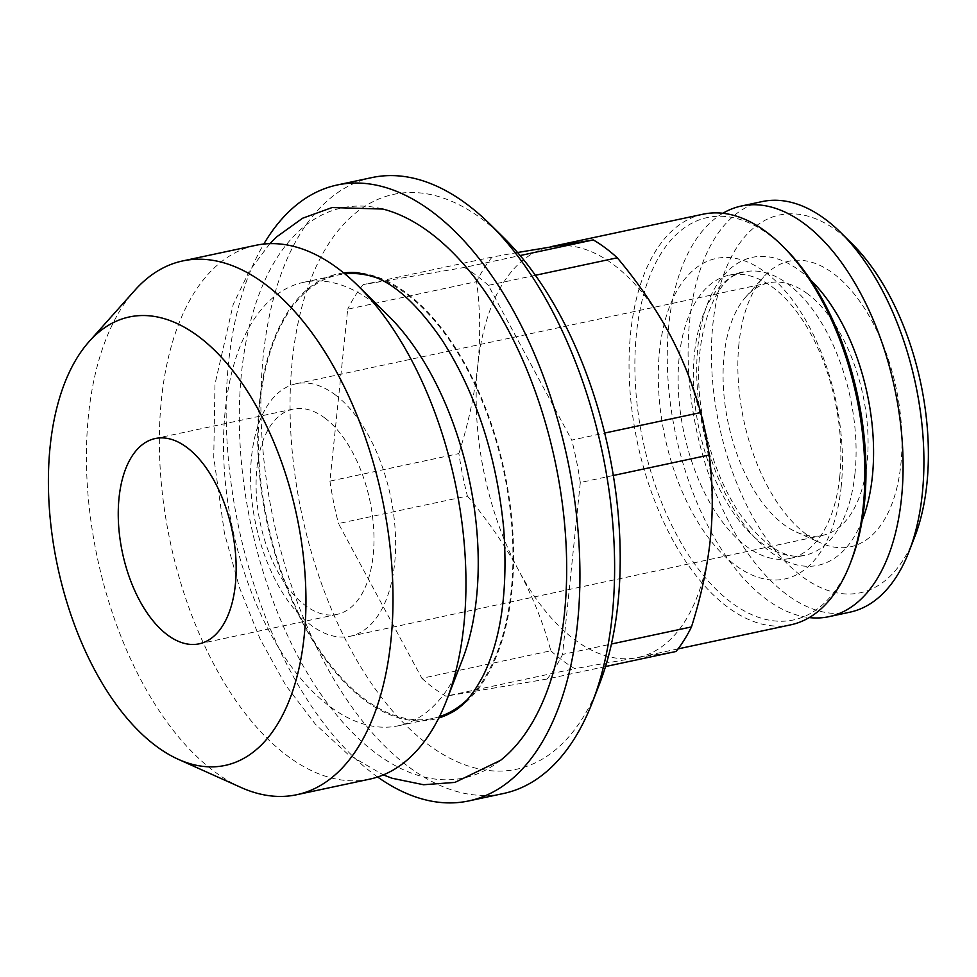 <?xml version="1.0" encoding="UTF-8"?>
<svg xmlns="http://www.w3.org/2000/svg" width="977" height="977" viewBox="0 0 977 977"><rect width="100%" height="100%" fill="white"/><g stroke="black" fill="none" stroke-linecap="round" stroke-linejoin="round"><path stroke-width="0.73" stroke-dasharray="4.88 3.66" d="M613.312 475.481L580.301 482.528L562.544 654.456L611.419 644.014M467.397 496.035C488.659 521.62 505.903 546.705 519.141 571.264C532.929 597.081 543.481 623.582 550.833 650.78L421.893 678.319L338.469 523.562L467.397 496.035A230.938 123.114 -102.1 0 1 458.872 453.584L329.933 481.111L347.702 309.196L476.629 281.657C480.244 308.988 480.623 336.931 477.777 365.483C474.663 394.329 468.349 423.7 458.872 453.584M550.833 650.78A230.938 123.114 -102.1 0 0 574.818 668.659L635.441 657.936A209.945 111.915 -102.1 0 0 637.932 657.46A209.945 111.915 -102.1 0 0 710.389 538.815A209.945 111.915 -102.1 0 0 669.025 333.035A209.945 111.915 -102.1 0 0 552.713 246.363A209.945 111.915 -102.1 0 0 550.234 246.839A209.945 111.915 -102.1 0 0 477.777 365.483A209.945 111.915 -102.1 0 0 519.141 571.264A209.945 111.915 -102.1 0 0 635.441 657.936L676.011 651.488M371.981 177.57A314.912 167.873 -102.1 0 0 263.301 355.53A314.912 167.873 -102.1 0 0 326.892 667.059A314.912 167.873 -102.1 0 0 503.521 793.495M504.01 238.009A293.918 156.686 -102.1 0 0 292.294 360.489A293.918 156.686 -102.1 0 0 400.594 719.878A293.918 156.686 -102.1 0 0 599.341 684.401M335.026 394.647A129.111 68.83 77.9 0 1 395.197 530.23A129.111 68.83 77.9 0 1 350.071 636.283A129.111 68.83 77.9 0 1 255.791 524.393A129.111 68.83 77.9 0 1 296.141 383.753A129.111 68.83 77.9 0 1 335.026 394.647M324.73 417.948A104.966 55.958 77.9 0 1 373.641 528.166A104.966 55.958 77.9 0 1 336.955 614.399A104.966 55.958 77.9 0 1 278.079 572.241A104.966 55.958 77.9 0 1 256.89 468.41A104.966 55.958 77.9 0 1 293.112 409.082A104.966 55.958 77.9 0 1 324.73 417.948M369.685 779.145A272.925 145.5 77.9 0 1 170.401 542.626A272.925 145.5 77.9 0 1 255.681 245.337M462.145 660.354A226.737 120.867 77.9 0 1 398.25 725.813A226.737 120.867 77.9 0 1 232.697 529.326A226.737 120.867 77.9 0 1 303.542 282.341A226.737 120.867 77.9 0 1 388.614 315.998M762.158 201.58A209.945 111.915 -102.1 0 0 689.701 320.224A209.945 111.915 -102.1 0 0 732.091 527.91A209.945 111.915 -102.1 0 0 849.843 612.2M722.87 213.267A209.945 111.915 -102.1 0 0 668.854 324.669A209.945 111.915 -102.1 0 0 809.225 617.586M377.501 278.103A226.737 120.867 77.9 0 1 511.24 590.267A226.737 120.867 77.9 0 1 467.47 699.495M439.43 716.666A226.737 120.867 77.9 0 1 432.994 718.4A226.737 120.867 77.9 0 1 267.429 521.901A226.737 120.867 77.9 0 1 338.286 274.928A226.737 120.867 77.9 0 1 344.869 273.878M377.623 777.008A314.912 167.873 77.9 0 1 228.557 362.943A314.912 167.873 77.9 0 1 263.802 244.055M535.408 275.282L488.341 285.333L571.777 440.077L604.678 433.055M784.641 248.097A205.744 109.68 -102.1 0 0 636.442 333.829A205.744 109.68 -102.1 0 0 712.245 585.406A205.744 109.68 -102.1 0 0 851.37 560.566M841.209 486.424A163.904 87.38 77.9 0 1 691.911 511.753A163.904 87.38 77.9 0 1 718.119 258.099A163.904 87.38 77.9 0 1 841.209 486.424M500.603 760.301A291.464 155.38 77.9 0 1 317.647 689.444A291.464 155.38 77.9 0 1 241.539 372.628A291.464 155.38 77.9 0 1 382.874 209.054M488.341 285.333A230.938 123.114 -102.1 0 0 464.356 267.454L520.155 255.534M517.554 252.506L492.09 257.085L363.163 284.625L464.356 267.454M363.163 284.625A230.938 123.114 -102.1 0 0 347.702 309.196M329.933 481.111A230.938 123.114 -102.1 0 0 338.469 523.562M421.893 678.319A230.938 123.114 -102.1 0 0 445.891 696.198L574.818 668.659M605.508 666.546L547.083 679.027L445.891 696.198M547.083 679.027A230.938 123.114 -102.1 0 0 562.544 654.456M580.301 482.528A230.938 123.114 -102.1 0 0 571.777 440.077M839.756 476.617A144.852 77.22 77.9 0 1 789.77 558.478A144.852 77.22 77.9 0 1 683.985 432.945A144.852 77.22 77.9 0 1 729.257 275.16A144.852 77.22 77.9 0 1 810.507 333.316A144.852 77.22 77.9 0 1 839.756 476.617M343.721 272.937A227.8 121.441 -102.1 0 0 259.442 402.622A227.8 121.441 -102.1 0 0 307.816 632.229A227.8 121.441 -102.1 0 0 438.771 717.997M451.899 712.343A227.8 121.441 -102.1 0 0 504.401 471.305A227.8 121.441 -102.1 0 0 358.022 272.73M492.09 257.085A230.938 123.114 -102.1 0 0 476.629 281.657M807.503 293.759A129.111 68.83 -102.1 0 0 768.618 282.854A129.111 68.83 -102.1 0 0 745.976 296.727A129.111 68.83 -102.1 0 0 724.055 355.811A129.111 68.83 -102.1 0 0 796.206 531.964A129.111 68.83 -102.1 0 0 822.536 535.384A129.111 68.83 -102.1 0 0 867.661 429.33A129.111 68.83 -102.1 0 0 807.503 293.759M241.063 787.486A272.925 145.5 77.9 0 1 97.444 558.209A272.925 145.5 77.9 0 1 134.875 290.267M703.098 214.195A209.945 111.915 -102.1 0 0 630.641 332.839A209.945 111.915 -102.1 0 0 673.031 540.513A209.945 111.915 -102.1 0 0 790.784 624.816M852.017 243.7A193.141 102.964 -102.1 0 0 712.892 324.193A193.141 102.964 -102.1 0 0 784.067 560.358A193.141 102.964 -102.1 0 0 914.667 537.045M738.966 343.623A146.086 77.879 -102.1 0 0 820.607 542.907A146.086 77.879 -102.1 0 0 896.056 387.661A146.086 77.879 -102.1 0 0 763.77 276.772A146.086 77.879 -102.1 0 0 738.966 343.623M854.985 473.369A144.852 77.22 77.9 0 1 804.987 555.229A144.852 77.22 77.9 0 1 699.214 429.697A144.852 77.22 77.9 0 1 744.474 271.899A144.852 77.22 77.9 0 1 825.724 330.067A144.852 77.22 77.9 0 1 854.985 473.369M862.08 520.717A157.456 83.937 77.9 0 1 747.368 528.96A157.456 83.937 77.9 0 1 702.622 319.43A157.456 83.937 77.9 0 1 810.69 280.094M398.25 725.813L432.994 718.4M303.542 282.341L338.286 274.928M293.112 409.082L155.27 438.526M336.955 614.399L199.113 643.831M789.77 558.478L804.987 555.229C786.497 560.419 764.832 546.693 739.992 514.073C723.346 489.33 711.427 459.642 704.246 424.983C686.184 344.954 715.152 272.449 744.474 271.899L729.257 275.16M269.86 243.652L249.245 271.24L233.21 304.433L214.964 384.254L213.755 457.321L224.429 533.1L239.585 588.007L260.285 639.422L285.821 685.414L315.449 724.299L348.007 754.366L383.302 774.895M350.071 636.283L822.536 535.384M296.141 383.753L768.618 282.854M551.468 246.57L550.234 246.839M678.05 648.887L637.932 657.46M796.206 531.964L820.607 542.907M745.976 296.727L763.77 276.772"/><path stroke-width="1.47" d="M611.419 644.014L691.472 626.916C700.949 597.057 707.263 567.686 710.389 538.815C713.222 510.287 712.844 482.357 709.241 455.001L613.312 475.481M468.777 800.92L503.521 793.495A314.912 167.873 -102.1 0 0 592.27 702.573A314.912 167.873 -102.1 0 0 490.124 224.307A314.912 167.873 -102.1 0 0 371.981 177.57L337.236 184.983A314.912 167.873 77.9 0 1 567.185 457.895A314.912 167.873 77.9 0 1 468.777 800.92A314.912 167.873 77.9 0 1 377.623 777.008M592.27 702.573L599.341 684.401A293.918 156.686 -102.1 0 0 504.01 238.009L490.124 224.307M709.241 455.001A230.938 123.114 -102.1 0 0 700.704 412.55C692.827 384.095 682.264 357.594 669.025 333.035C654.993 307.267 637.749 282.194 617.281 257.794L535.408 275.282M89.102 341.596L134.875 290.267A272.925 145.5 77.9 0 1 182.736 260.92L255.681 245.337A272.925 145.5 77.9 0 1 358.083 285.846A272.925 145.5 77.9 0 1 463.88 624.914A272.925 145.5 77.9 0 1 446.599 700.35A272.925 145.5 77.9 0 1 369.685 779.145L296.727 794.728A272.925 145.5 77.9 0 1 241.063 787.486L178.315 759.324A229.29 122.235 77.9 0 1 57.655 566.709A229.29 122.235 77.9 0 1 89.102 341.596A229.29 122.235 77.9 0 1 237.948 377.44A229.29 122.235 77.9 0 1 304.213 635.832A229.29 122.235 77.9 0 1 178.315 759.324M358.083 285.846L388.614 315.998A226.737 120.867 77.9 0 1 476.507 597.68A226.737 120.867 77.9 0 1 462.145 660.354L446.599 700.35M809.225 617.586A209.945 111.915 -102.1 0 0 828.997 616.658L849.843 612.2A209.945 111.915 -102.1 0 0 909.013 551.59A209.945 111.915 -102.1 0 0 840.916 232.734A209.945 111.915 -102.1 0 0 762.158 201.58L741.311 206.037A209.945 111.915 -102.1 0 0 722.87 213.267M828.997 616.658A209.945 111.915 -102.1 0 0 894.602 387.967A209.945 111.915 -102.1 0 0 741.311 206.037M467.47 699.495A226.737 120.867 77.9 0 1 439.43 716.666M344.869 273.878A226.737 120.867 77.9 0 1 377.501 278.103M119.047 497.843A104.966 55.958 -102.1 0 0 140.236 601.685A104.966 55.958 -102.1 0 0 199.113 643.831A104.966 55.958 -102.1 0 0 231.915 529.485A104.966 55.958 -102.1 0 0 155.27 438.526A104.966 55.958 -102.1 0 0 119.047 497.843M263.802 244.055A314.912 167.873 77.9 0 1 337.236 184.983M604.678 433.055L700.704 412.55M678.05 648.887L790.784 624.816A209.945 111.915 -102.1 0 0 849.953 564.205L851.37 560.566A205.744 109.68 -102.1 0 0 784.641 248.097L781.856 245.349A209.945 111.915 -102.1 0 0 703.098 214.195L551.468 246.57M269.86 243.652L276.576 236.935L302.626 218.213L332.131 207.551L382.874 209.054A291.464 155.38 77.9 0 1 564.474 613.275A291.464 155.38 77.9 0 1 500.603 760.301L454.903 782.406L423.603 784.739L392.18 778.278L383.302 774.895M691.472 626.916A230.938 123.114 -102.1 0 1 676.011 651.488L605.508 666.546M438.771 717.997A227.8 121.441 -102.1 0 0 451.899 712.343C462.744 706.884 473.222 694.562 483.322 675.388C501.323 638.628 508.101 589.461 503.656 527.885C496.536 456.051 476.153 393.658 442.483 340.717C419.206 306.644 396.76 285.443 375.144 277.102L358.022 272.73A227.8 121.441 -102.1 0 0 343.721 272.937M617.281 257.794A230.938 123.114 -102.1 0 0 593.283 239.915L517.554 252.506M182.736 260.92A272.925 145.5 77.9 0 1 335.807 370.503A272.925 145.5 77.9 0 1 390.922 640.485A272.925 145.5 77.9 0 1 296.727 794.728M520.155 255.534L593.283 239.915M849.953 564.205A209.945 111.915 -102.1 0 0 781.856 245.349M909.013 551.59L914.667 537.045A193.141 102.964 -102.1 0 0 852.017 243.7L840.916 232.734M810.69 280.094A157.456 83.937 77.9 0 1 872.376 476.349A157.456 83.937 77.9 0 1 862.08 520.717"/></g></svg>
